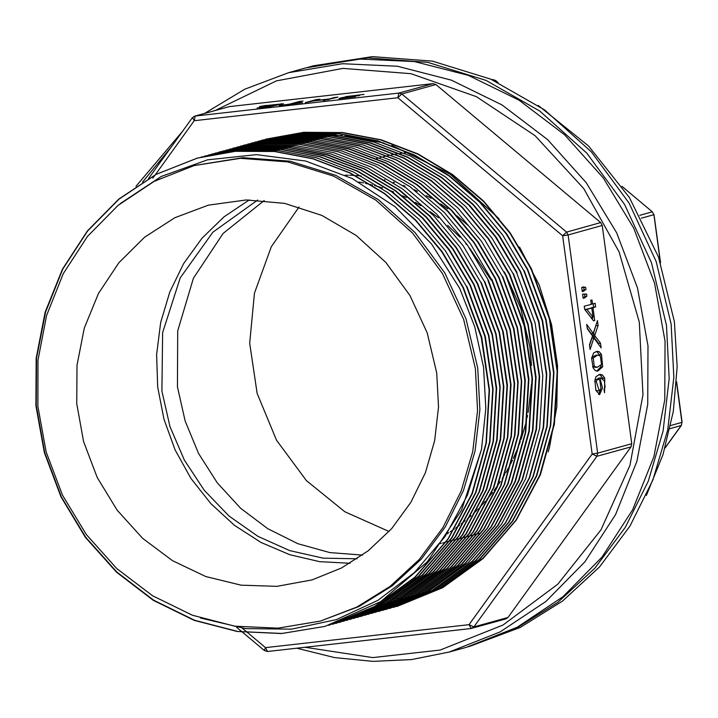 <?xml version="1.0" encoding="UTF-8"?>
<svg xmlns="http://www.w3.org/2000/svg" width="718" height="718" viewBox="0 0 718 718"><rect width="100%" height="100%" fill="white"/><g stroke="black" fill="none" stroke-linecap="round" stroke-linejoin="round"><path stroke-width="1.08" d="M436.706 373.046L427.174 332.919L410.005 295.511L385.961 262.501L356.119 235.387L321.826 215.373L284.633 203.373L246.202 199.918L208.274 205.177L174.815 217.733L144.587 237.191L118.793 262.779L98.429 293.483L84.302 328.117L76.97 365.309L76.709 403.597L83.548 441.489L97.199 477.488L117.133 510.175L142.577 538.285L172.517 560.695L205.788 576.536L241.077 585.188L276.995 586.301L312.151 579.839L341.544 567.974L368.334 550.724L391.705 528.619L410.92 502.331L425.388 472.677L434.677 440.583L438.483 407.025L436.706 373.046M475.388 368.675L477.542 410.481L472.731 451.739L461.109 491.157L443.042 527.479L419.106 559.555L390.053 586.382L356.801 607.114L320.407 621.079L277.992 628.124L234.786 626.15L192.442 615.218L152.593 595.769L116.765 568.539L86.331 534.569L62.466 495.178L46.096 451.873L37.83 406.316L38 360.256L46.598 315.471L63.292 273.675L87.434 236.482L118.111 205.312L154.137 181.367L194.12 165.571L240.548 158.328L287.756 161.873L333.556 176.045L375.855 200.187L412.706 233.197L442.432 273.558L463.649 319.42L475.388 368.675M320.407 621.079L359.126 606.468L392.378 585.744L421.43 558.918L445.366 526.832L463.433 490.511L475.056 451.092L479.866 409.834L477.712 368.029L465.973 318.774L444.756 272.912L415.04 232.551L378.18 199.541L335.88 175.398L290.081 161.227L242.872 157.682L194.12 165.571M120.148 203.652L161.272 176.44L207.52 159.845L256.479 154.603L305.572 161.029L352.376 178.638L395.151 206.757L431.491 243.941L459.744 288.358L474.795 326.905L483.573 367.374L485.835 408.569L481.509 449.306L467.427 495.285L444.801 536.893L414.51 572.497L377.955 600.365L336.302 619.598L291.544 629.139L245.466 628.573L200.457 618.01M265.552 139.184L303.777 132.327L342.782 132.561L381.276 139.875L418.136 153.975L452.69 174.609L483.663 201.166L510.166 232.776L531.32 268.514L549.71 318.756L557.518 371.287L554.359 424.141L540.376 474.742L516.161 520.254L483.008 558.568L442.728 587.665L397.018 606.423M396.623 606.495L442.494 587.683L482.882 558.362L515.856 520.272L539.846 475.074L553.946 424.616L557.132 371.601L549.324 318.738L530.943 268.622L509.96 233.126L483.528 201.471L452.502 174.896L417.867 154.155L380.666 139.929L341.947 132.624L303.095 132.435L265.552 139.175M261.585 140.279L299.927 133.315L338.716 133.503L377.462 140.809L414.672 155.043L449.288 175.739L480.333 202.359L506.791 234.032L527.757 269.501L546.102 319.564L553.937 372.498L550.742 425.46L536.669 475.953L512.652 521.187L479.768 559.241L439.29 588.572L393.437 607.392M393.446 607.419L438.581 588.814L479.103 559.591L512.266 521.214L536.436 475.693L550.365 425.675L553.578 372.83L545.797 319.932L527.344 269.627L506.199 233.862L479.768 202.288L449.109 175.982L414.663 155.312L377.524 141.069L338.905 133.674L299.855 133.422L261.594 140.324M524.149 270.506L542.611 320.811L550.383 373.71L547.242 426.187L533.232 476.626L509.089 522.13L475.908 560.453L435.359 589.729L389.479 608.523L435.413 589.586L475.675 560.471L508.631 522.354L532.828 476.806L546.82 426.295L549.979 373.297L542.207 320.865L523.79 270.605L502.591 234.849L476.124 203.239L445.151 176.709L410.543 156.039L373.656 141.949L335.297 134.679L296.292 134.446L258.39 141.159M254.423 142.263L293.061 135.316L332.075 135.54L370.524 142.846L407.357 156.937L441.965 177.588L472.965 204.154L499.432 235.755L520.595 271.485L538.931 321.413L546.784 374.195L543.616 427.21L529.633 477.739L505.418 523.198L472.426 561.395L432.191 590.483L385.898 609.51M385.88 609.465L431.805 590.636L472.211 561.314L505.284 523.009L529.229 477.865L543.203 427.632L546.38 374.697L538.617 321.817L520.209 271.601L499.055 235.863L472.83 204.504L441.902 178.001L407.25 157.197L369.985 142.936L331.258 135.657L292.379 135.415L254.432 142.29M382.703 610.399L427.82 591.856L468.36 562.589L501.496 524.257L525.693 478.726L539.685 428.26L542.835 375.72L535.045 322.876L516.619 272.598L495.438 236.814L468.899 205.195L437.998 178.71L403.758 158.202L366.772 144.013L328.135 136.644L289.121 136.411L250.851 143.295M513.406 273.486L531.867 323.818L539.649 376.609L536.481 429.265L522.471 479.678L498.274 525.199L465.076 563.549L424.787 592.655L379.122 611.386M251.237 143.169L289.183 136.294L328.063 136.492L366.808 143.806L404.037 158.077L438.707 178.872L469.68 205.411L495.896 236.787L517.014 272.481M378.727 611.467L424.643 592.61L464.977 563.415L497.879 525.343L522.085 479.777L536.086 429.274L539.236 376.277L531.356 323.387L513.047 273.585L491.875 237.909L465.39 206.219L434.408 179.688L399.764 159.046L362.608 144.848L324.213 137.596L285.513 137.371L247.656 144.138M243.68 145.233L282.309 138.26L321.081 138.484L359.404 145.745L396.551 159.934L431.231 180.577L462.204 207.116L488.671 238.726L509.861 274.473L528.179 324.312L536.05 377.138L532.891 430.172L518.908 480.665L494.819 526.043L461.925 564.16L421.457 593.472L375.155 612.49L420.963 593.66L461.414 564.33L494.505 526.043L518.611 480.539L532.478 430.567L535.628 377.812L527.892 324.85L509.43 274.59L488.33 238.897L462.123 207.529L431.258 181.035L396.686 160.24L359.494 145.987L320.802 138.637L281.77 138.377L243.68 145.242M506.244 275.479L524.696 325.721L532.451 378.655L529.283 431.473L515.425 481.41L491.336 526.904L458.246 565.219L417.822 594.522L371.574 613.477L417.32 594.701L457.554 565.631L490.717 527.308L514.923 481.805L528.915 431.195L532.074 378.314L524.266 325.801L505.876 275.577L484.713 239.83L458.174 208.193L427.237 181.663L392.97 161.155L356.02 146.993L317.338 139.615L278.333 139.382L240.494 146.122M502.672 276.466L521.097 326.726L528.87 379.23L525.729 432.119L511.755 482.613L487.54 528.161L454.386 566.493L414.098 595.599L368.002 614.473M367.993 614.446L413.828 595.635L454.306 566.314L487.217 528.224L511.216 483.035L525.289 432.55L528.493 379.598L520.658 326.663L502.313 276.556L481.356 241.104L454.916 209.441L423.871 182.812L389.255 162.106L352.044 147.872L313.29 140.566L274.455 140.369L236.913 147.118M232.946 148.213L271.323 141.258L310.122 141.455L348.831 148.752L386.06 163.004L420.694 183.7L451.676 210.275L478.152 241.975L499.118 277.444L517.436 327.471L525.316 380.441L522.112 433.394L508.084 483.824L484.022 529.121L451.146 567.166L410.66 596.496L364.807 615.335M364.807 615.362L409.897 596.802L450.428 567.534L483.636 529.193L507.761 483.69L521.717 433.618L524.903 380.836L517.166 327.866L498.705 277.561L477.56 241.795L451.155 210.248L420.398 183.871L386.006 163.237L348.858 149.003L310.185 141.626L271.171 141.347L232.955 148.258M495.519 278.449L513.971 328.718L521.753 381.644L518.602 434.112L504.601 484.47L480.459 530.072L447.269 568.378L406.756 597.672L360.84 616.457L406.756 597.52L447.018 568.414L479.983 530.234L504.189 484.776L518.163 434.193L521.34 381.249L513.576 328.817L495.151 278.539L473.97 242.801L447.502 211.2L416.512 184.643L381.895 163.982L345.026 149.882L306.622 142.595L267.608 142.37L229.374 149.218L267.985 142.227L306.99 142.514L345.654 149.874L382.829 164.135L417.293 184.813L447.933 211.092L474.365 242.684L495.519 278.449M491.956 279.428L510.301 329.356L518.145 382.129L515.003 435.108L500.993 485.664L476.734 531.203L443.805 569.329L403.489 598.453L357.259 617.453M357.25 617.399L403.148 598.588L443.562 569.239L476.653 530.925L500.59 485.835L514.564 435.62L517.768 382.658L509.986 329.813L491.57 279.535L470.425 243.815L444.218 212.456L413.272 185.926L378.601 165.149L341.373 150.861L302.637 143.546L263.712 143.349L225.793 150.215M222.203 151.193L260.535 144.228L299.397 144.426L338.169 151.749L375.397 166.002L410.014 186.725L441.023 213.327L467.247 244.721L488.375 280.424L506.773 330.684L514.582 383.574L511.378 436.472L497.377 486.786L473.431 531.832L440.349 570.155L399.89 599.503L353.678 618.44L399.181 599.754L439.694 570.523L472.884 532.191L497.044 486.66L511.045 436.239L514.196 383.672L506.423 330.854L487.962 280.541M484.776 281.429L503.246 331.761L511.019 384.668L507.85 437.172L493.813 487.648L469.626 533.178L436.418 571.519L396.103 600.625L350.483 619.293M350.097 619.419L396.04 600.49L436.338 571.348L469.258 533.268L493.454 487.737L507.438 437.244L510.606 384.211L502.726 331.339L484.417 281.528L463.236 245.789L436.768 214.179L405.796 187.631L371.125 166.998L333.951 152.799L295.592 145.539L256.873 145.314L219.017 152.072M481.222 282.407L499.548 332.308L507.411 385.117L504.233 438.142L490.259 488.644L466.153 534.03L433.277 572.111L392.791 601.442L346.525 620.424L392.369 601.585L432.801 572.273L465.883 533.959L489.999 488.437L503.848 438.465L507.007 385.683L499.234 332.739L480.836 282.515L459.682 246.768L433.501 215.454L402.654 189.005L368.056 168.209L330.863 153.912L292.217 146.58L253.185 146.319L215.05 153.167M211.469 154.173L250.079 147.208L289.121 147.477L327.776 154.819L364.915 169.089L399.414 189.785L430.055 216.091L456.397 247.62L477.623 283.404L496.066 333.708L503.848 386.598L500.634 439.506L486.723 489.505L462.58 535L429.418 573.323L388.95 602.599L342.944 621.42L388.68 602.635L428.942 573.538L462.096 535.215L486.301 489.658L500.293 439.174L503.417 386.284L495.653 333.762L477.219 283.52L456.047 247.692L429.499 216.082L398.571 189.606L364.304 169.098L327.318 154.962L288.708 147.567L249.711 147.316L211.478 154.199M208.292 155.097L246.507 148.186L285.297 148.411L323.612 155.644L360.804 169.816L395.421 190.503L426.402 217.016L452.878 248.607L474.06 284.391L492.377 334.238L500.204 386.939L497.116 440.035L483.097 490.547L458.91 536.104L425.927 574.283L385.71 603.398L339.749 622.3M339.354 622.389L385.243 603.533L425.729 574.194L458.631 536.095L482.693 490.771L496.694 440.26L499.872 387.316L492.108 334.803L473.674 284.499L452.484 248.742L426.034 217.15L395.071 190.62L360.804 170.112L323.809 155.923L285.154 148.563L246.121 148.33L208.283 155.052M204.702 156.057L242.935 149.209L281.95 149.434L320.614 156.838L357.806 171.153L392.252 191.778L422.884 218.048L449.315 249.631L470.487 285.387L488.841 335.432L496.676 388.151L493.472 441.175L479.552 491.543L455.526 536.777L422.507 575.109L382.012 604.403L336.168 623.278M335.773 623.377L381.662 604.538L422.103 575.172L455.032 537.1L479.041 491.785L493.104 441.453L496.255 388.6L488.473 335.602L470.093 285.495L449.055 249.927L422.66 218.335L391.651 191.769L357.026 171.028L319.815 156.802L281.312 149.515L242.603 149.272L204.702 156.048M466.862 286.392L485.242 336.302L493.095 389.075L489.954 442.064L475.917 492.575L451.757 538.114L418.729 576.285L378.476 605.427L332.587 624.265M332.596 624.292L377.749 605.723L418.28 576.455L451.407 538.114L475.594 492.584L489.559 442.144L492.692 389.165L484.847 336.374L466.512 286.482L445.339 250.726L418.782 219.098L387.846 192.577L353.597 172.069L316.629 157.897L277.965 150.529L238.977 150.295L201.121 157.036M325.048 626.383L281.959 633.482L237.882 631.436L194.605 620.253L153.706 600.212L116.908 572.183L85.702 537.199L61.425 496.937L44.722 452.546L36.304 405.643L36.555 358.219L45.566 312.043L62.861 269.017L87.587 231.025L119.125 199.021L156.282 174.33L197.549 158.068L235.782 151.175L274.779 151.417L313.245 158.732L350.106 172.814L384.668 193.465L415.632 219.977L442.135 251.587L463.325 287.371L481.652 337.227L489.479 389.964L486.364 443.033L472.354 493.544L448.122 539.119L415.175 577.263L374.94 606.396L328.629 625.387L374.5 606.522L415.031 577.137L447.942 539.003L471.941 493.742L485.96 443.203L489.12 390.089L481.266 337.352L462.93 287.469L441.741 251.758L415.264 220.094L384.345 193.609L349.989 173.056L313.03 158.884L274.411 151.543L235.387 151.292L197.154 158.139L155.905 174.492L118.838 199.066L87.434 230.9L62.475 269.133L45.126 312.186L36.196 358.327L35.9 405.751L44.292 452.493L60.922 496.802L85.316 537.297L116.549 572.282L153.302 600.356L194.138 620.334L237.2 631.499L281.528 633.581L325.039 626.365L380.639 601.711L427.336 561.88L461.62 510.031L481.509 449.306M646.362 495.438L662.974 454.682L673.322 411.423L677.164 366.701L674.381 321.619L658.514 257.071L629.408 197.504L588.598 146.059L538.231 105.438M407.42 152.53L404.333 152.862M402.78 153.051L399.836 153.446M398.248 153.688L395.51 154.128M393.994 154.397L391.391 154.882M389.901 155.178L387.361 155.725M385.916 156.057L383.636 156.596M382.2 156.955L379.966 157.547M378.565 157.933L376.367 158.561M299.083 206.972L271.341 246.723L254.477 293.186L249.64 343.204L257.17 393.347L276.538 440.215L306.433 480.602L344.819 511.746L389.066 531.544M504.467 271.916L520.774 308.193L529.875 346.982L531.535 365.417M531.508 384.309L528.179 412.392M527.55 415.551L527.102 417.643M525.459 424.562L521.071 439.219M520.29 441.444L519.06 444.783M517.059 449.863L513.289 458.425M512.437 460.211L510.489 464.124M508.613 467.705L505.616 473.027M504.799 474.427L502.178 478.691M500.392 481.464L498.166 484.767M497.314 485.987L494.181 490.313M492.53 492.485L490.959 494.487M490.277 495.348L486.849 499.477M485.26 501.317L484.246 502.456M483.528 503.255L479.848 507.195M478.323 508.757L477.811 509.277M477.057 510.022L473.216 513.72M471.053 515.703L467.032 519.222M465.192 520.756L461.118 524.005M459.646 525.136L455.535 528.152M454.306 529.013L450.24 531.769M448.974 532.585L446.767 533.977M345.223 175.147L348.293 175.183M349.54 175.219L354.504 175.425M355.957 175.515L361.181 175.946M384.498 179.841L384.983 179.958M393.392 182.21L394.568 182.56M403.22 185.423L405.069 186.097M414.115 189.749L417.409 191.221M426.348 195.619L431.15 198.24M440.565 203.939L447.799 208.857M457.034 215.885L467.84 225.317M264.242 200.457L223.136 233.431L193.411 278.252L177.714 330.926L177.436 386.814L185.118 421.044L198.545 453.417L217.267 482.81L240.62 508.218L267.814 528.753L297.907 543.714L329.858 552.591L362.563 555.068M350.097 563.226L319.627 561.691L289.623 554.7L260.966 542.449L234.472 525.289L210.895 503.713L190.925 478.332L175.12 449.89L163.946 419.195L157.718 387.128L156.623 354.611L160.679 322.57L169.771 291.939L183.646 263.587L201.911 238.322L224.025 216.881L249.361 199.873M358.776 182.022L363.613 182.946M365.48 183.341L370.892 184.607M371.834 184.84L372.525 185.02M374.581 185.567L379.975 187.138M381.034 187.47L382.47 187.928M391.184 191.006L393.635 191.966M402.457 195.772L406.164 197.54M415.399 202.395L420.99 205.68M430.082 211.595L438.465 217.742M447.7 225.398L460.005 237.236M465.74 243.537L466.88 244.847M469.572 248.06L491.184 280.2M357.124 558.819L323.154 558.191L289.668 550.625L257.924 536.391L229.087 516.018L204.244 490.268L184.311 460.103L170.031 426.636L161.936 391.113L162.627 332.587L180.191 277.83L212.923 232.165L257.654 200.035M359.476 95.593L340.565 97.944L350.285 96.086L359.476 95.593M323.423 100.556L337.945 97.136L334.274 97.549L329.158 98.967L314.744 100.601L319.86 99.183L316.18 99.596L305.329 102.602L313.461 100.951L327.875 99.326L323.423 100.556M302.574 102.701L293.438 103.733L303.005 101.085L299.334 101.498L289.767 104.155L279.311 105.546L302.574 102.701M266.333 105.349L259.476 106.569L279.535 104.245L270.569 106.264L257.143 107.942L270.704 106.443L283.395 103.751L266.369 105.573M432.918 83.602L229.347 106.605L195.242 116.065L398.813 93.062L432.918 83.602L435.889 84.527L401.784 93.986L566.592 232.049L600.697 222.598L435.889 84.527M345.412 96.661L363.999 94.453L345.412 96.661M355.329 96.733L339.084 98.689M355.302 96.589L339.049 98.42M280.289 139.884L290.772 137.802M299.029 136.555L307.6 135.621M308.937 135.505L320.569 134.885M322.795 134.84L342.235 135.46M344.99 135.702L383.825 142.963M391.831 145.413L450.141 174.187L498.929 218.622M519.581 247.064L539.299 285.27L551.595 324.814L557.482 365.758L556.8 406.909L549.557 447.054L548.157 451.873M449.19 652.061L466.242 647.331L517.095 627.236L562.912 596.784L601.926 557.141L632.639 509.825L653.874 456.675L664.805 399.711L665.021 341.131L654.511 283.188L633.689 228.1L603.335 178.001L564.626 134.796L519.06 100.161L468.369 75.417L414.51 61.524L359.556 59.011L305.617 67.977L288.564 72.697L342.504 63.74L397.458 66.253L451.317 80.147L502.008 104.891L547.574 139.525L586.283 182.722L616.636 232.829L637.458 287.909L647.968 345.861L647.753 404.44L636.821 461.396L615.586 514.555L584.874 561.862L545.86 601.513L500.042 631.966L449.19 652.061L411.567 659.537L373.127 661.395L334.606 657.58L296.74 648.183M136.007 186.303L182.596 131.295M204.504 113.444L244.784 89.229L288.564 72.697M305.069 647.25L372.768 657.58L440.134 650.023L503.085 625.046L557.796 584.156L600.957 529.839L629.937 465.39L642.996 394.712L639.316 322.104L619.14 251.955L583.689 188.547L535.107 135.702L476.348 96.634L410.974 73.721L342.953 68.345L276.412 80.829L215.382 110.428M171.09 147.244L142.568 182.085M600.697 222.598L602.267 225.47L568.162 234.921L597.672 453.175L631.777 443.724L602.267 225.47M631.777 443.724L631.023 446.856L596.918 456.316L473.835 626.904L507.94 617.453L631.023 446.856M507.94 617.453L505.876 618.898L471.205 628.465L469.078 624.651L592.153 454.054L562.643 235.8L397.835 97.738L194.264 120.741L155.232 174.842M192.612 117.626L194.264 120.741L195.242 116.065L194.668 116.172L229.347 106.605M582.253 291.607L585.969 289.542L585.673 287.353L583.474 286.949L581.697 287.442L582.253 291.607M583.169 298.338L586.875 296.265L586.57 294.03L582.603 294.183L583.169 298.338M594.728 320.542L592.987 307.636L595.59 306.918L595.096 303.265L592.494 303.983L591.955 299.971L590.726 300.312L591.273 304.324L584.237 306.272L584.64 309.261L593.508 320.883L594.728 320.542L593.373 320.704M593.194 367.984L595.446 370.712L597.726 371.116L602.698 366.772L601.54 354.468L599.297 351.748L597.017 351.344L593.589 352.915L591.614 358.47L593.194 367.984M605.068 387.164L603.991 389.228L604.583 392.701L604.727 378.045L602.348 374.877L599.853 374.374L595.985 376.663L594.854 380.764L595.931 390.395L599.62 394.622L602.519 387.926L599.907 378.072L600.571 377.892L604.359 380.944L605.068 387.164M590.088 349.531L593.912 337.945L601.128 347.88L600.481 343.159L594.683 335.539L598.094 325.478L597.439 320.605L593.221 333.457L586.696 324.428L587.279 328.718L592.521 335.907L589.451 344.837L590.088 349.531M596.012 324.958L592.709 335.764L598.507 343.384L598.65 344.469M587.189 328.081L591.246 333.682L593.221 333.457M593.912 337.945L591.928 338.169L589.532 345.43M600.481 343.159L598.507 343.384M595.689 336.733L593.714 336.957M594.683 335.539L592.709 335.764M598.094 325.478L596.111 325.703M299.334 101.498L299.415 102.082M334.274 97.549L334.355 98.133M329.158 98.967L329.239 99.551M316.18 99.596L316.261 100.179M327.875 99.326L327.955 99.91M357.097 95.862L343.123 97.603L350.303 96.23L357.097 95.862M598.821 374.581L600.374 375.101L602.905 378.664M604.341 388.878L604.143 390.152M599.907 378.072L597.923 378.287L598.462 379.05M600.436 389.973L598.632 394.46M600.571 377.892L597.923 378.287M598.013 379.032L599.79 380.217L600.921 388.618L599.243 390.843L596.173 381.258L598.013 379.032L594.971 379.813M595.985 390.547L599.243 390.843M595.976 351.56L597.313 351.973L599.934 355.581M601.047 365.39L600.724 366.997L596.784 371.134M592.817 367.069L597.17 367.383L594.262 366.306L592.619 366.494M594.262 366.306L593.247 357.995L597.645 355.069L595.662 355.293L591.731 357.295M597.645 355.069L600.356 356.02L601.505 364.484L597.17 367.383M593.149 303.804L593.606 307.142L591.031 308.058M595.59 306.918L593.606 307.142M592.494 303.983L591.246 304.127M592.987 307.636L591.004 307.86M592.296 317.374L592.61 319.698M586.875 309.332L591.767 307.977L584.892 309.557L591.04 317.518L593.023 317.293L586.875 309.332L584.892 309.557M591.767 307.977L593.023 317.293M583.151 294.03L584.587 294.254L584.892 296.489L583.115 297.943M586.57 294.03L584.587 294.254M586.875 296.265L584.892 296.489M584.946 297.844L583.133 298.051M582.199 287.308L583.689 287.577L583.985 289.767L582.208 291.212M585.673 287.353L583.689 287.577M585.969 289.542L583.985 289.767M584.03 291.113L582.217 291.32M387.612 597.986L388.106 598.022M388.618 598.058L389.479 598.121M389.739 598.139L390.287 598.175M392.405 598.3L393.437 598.354M396.04 598.471L396.901 598.498M397.835 598.534L398.75 598.552M401.479 598.606L403.085 598.624M403.184 598.624L404.764 598.624M405.042 598.624L406.585 598.606M406.774 598.606L408.354 598.579M408.56 598.579L410.095 598.534M469.348 646.469L520.29 627.415L562.58 601.056L599.53 566.933L629.973 526.132L652.949 479.929L667.731 429.804L673.852 377.318L671.115 324.15L656.18 261.505L629.192 203.176L591.399 151.839L544.522 109.854L490.717 79.142L432.46 61.12L372.427 56.605L313.371 65.823L308.713 67.115L367.778 57.898L427.811 62.403L486.068 80.425L539.873 111.137L586.741 153.131L624.543 204.468L651.531 262.797L666.466 325.442L669.203 378.61L663.082 431.087L648.3 481.222L625.324 527.416L594.881 568.225L557.931 602.348L515.641 628.708L467.795 646.891M307.169 67.546L308.713 67.115M670.711 425.496L681.956 422.372L676.562 382.514M660.282 262.07L653.874 214.682L641.327 218.164M639.792 215.283L652.303 211.81L622.219 186.599M497.682 82.283L495.474 80.425L494.334 80.739M665.074 447.861L681.202 425.514L670.038 428.61M665.021 448.041L681.337 425.424L681.956 422.372L681.373 425.244M653.874 214.682L652.303 211.81L653.874 214.682M495.474 80.425L492.503 79.501L495.474 80.425M492.602 79.492L491.731 79.581M495.698 80.622L498.05 82.453M652.527 212.016L621.985 186.276M155.187 174.905L154.164 176.323M154.047 176.493L152.835 178.163M242.226 628.151L243.447 629.165M243.734 629.408L245.682 631.041M245.906 631.23L247.638 632.684M247.845 632.854L265.507 647.654L469.078 624.651L473.835 626.904L471.107 628.483L267.545 651.486L265.507 647.654L264.305 650.508L267.545 651.486L471.017 628.483M398.813 93.062L401.784 93.986L397.835 97.738L398.813 93.062M566.592 232.049L568.162 234.921L562.643 235.8L566.592 232.049M597.672 453.175L596.918 456.316L592.153 454.054L597.672 453.175M595.231 334.041L593.256 334.265M281.178 103.634L281.303 104.541M604.727 378.045L602.743 378.269M602.348 374.877L600.374 375.101M596.173 381.258L594.8 381.411M602.698 366.772L600.724 366.997M601.54 354.468L599.557 354.692M599.297 351.748L597.313 351.973M593.247 357.995L591.641 358.174M440.026 543.607L441.31 543.275M442.566 542.952L444.891 542.35M446.102 542.036L448.337 541.462M449.665 541.121L451.855 540.555M453.121 540.232L455.418 539.64M456.684 539.308L458.856 538.751M460.202 538.401L462.446 537.827M463.738 537.495L465.955 536.92M467.256 536.588L469.428 536.032M470.73 535.691L472.991 535.107M474.23 534.793L476.465 534.219M477.811 533.869L479.875 533.339M654.017 214.619L660.533 262.815M676.616 381.734L682.1 422.31M236.572 627.29L237.613 628.151M237.945 628.438L240.09 630.233M240.342 630.44L242.262 632.055M242.496 632.244L264.305 650.508M148.5 178.549L192.334 117.797L194.668 116.172M279.625 104.927L279.535 104.245M259.503 107.772L259.44 107.305"/></g></svg>
